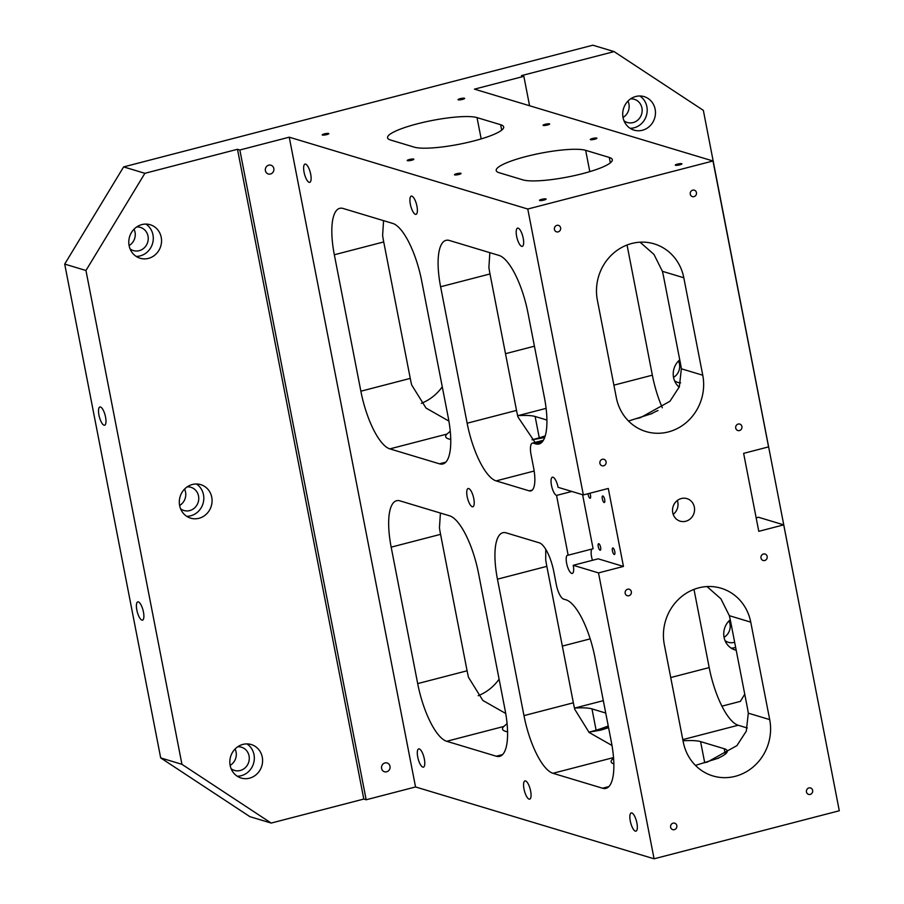 <?xml version="1.0" encoding="UTF-8"?>
<svg xmlns="http://www.w3.org/2000/svg" width="904" height="904" viewBox="0 0 904 904"><rect width="100%" height="100%" fill="white"/><g stroke="black" fill="none" stroke-linecap="round" stroke-linejoin="round"><path stroke-width="1.36" d="M627.048 245.007L652.349 375.183A53.833 17.176 -104.5 0 0 662.304 407.772M693.989 589.374L709.188 667.581A53.833 17.176 -104.5 0 0 738.184 725.245L747.337 728.002M598.504 572.899L573.238 565.294L598.177 558.819L623.455 566.435L598.504 572.899L654.078 858.8L839.296 810.764L783.723 524.862L758.456 517.246L756.162 517.845M783.723 524.862L758.784 531.326L743.63 453.356L768.569 446.892L712.996 160.991L474.464 89.146L523.857 76.331L521.495 75.62L614.11 51.607L703.346 110.356L799.192 604.426M602.561 788.231L552.966 773.293A53.833 17.176 75.5 0 1 523.97 715.618L497.449 579.17A53.833 17.176 75.5 0 1 502.827 532.738A53.833 17.176 75.5 0 1 506.24 532.874L539.304 542.829A26.917 8.588 75.5 0 1 553.802 571.667L556.322 584.662A13.458 4.294 75.5 0 0 563.576 599.081L565.938 599.793A53.833 17.176 75.5 0 1 594.934 657.468L611.353 741.935A53.833 17.176 75.5 0 1 605.974 788.356A53.833 17.176 75.5 0 1 602.561 788.231L608.9 786.582M547.541 125.001A3.367 0.61 169 0 1 543.067 125.283A3.367 0.61 169 0 1 546.253 124.051A3.367 0.61 169 0 1 549.666 124.006A3.367 0.61 169 0 1 547.541 125.001M672.734 512.692A11.775 10.961 -73.2 0 1 686.938 498.624A11.775 10.961 -73.2 0 1 694.035 513.054A11.775 10.961 -73.2 0 1 680.147 521.167A11.775 10.961 -73.2 0 1 672.734 512.692M760.999 558.062A3.367 3.13 -73.2 0 1 765.055 554.039A3.367 3.13 -73.2 0 1 767.078 558.163A3.367 3.13 -73.2 0 1 760.999 558.062M599.906 463.334A3.367 3.13 -73.2 0 1 603.962 459.311A3.367 3.13 -73.2 0 1 605.996 463.436A3.367 3.13 -73.2 0 1 599.906 463.334M625.172 593.284A3.367 3.13 -73.2 0 1 629.229 589.261A3.367 3.13 -73.2 0 1 631.252 593.386A3.367 3.13 -73.2 0 1 625.172 593.284M735.732 428.101A3.367 3.13 -73.2 0 1 739.788 424.078A3.367 3.13 -73.2 0 1 741.822 428.202A3.367 3.13 -73.2 0 1 735.732 428.101M554.434 229.413A3.367 3.13 -73.2 0 1 558.502 225.39A3.367 3.13 -73.2 0 1 560.525 229.514A3.367 3.13 -73.2 0 1 554.434 229.413M670.632 827.205A3.367 3.13 -73.2 0 1 674.7 823.182A3.367 3.13 -73.2 0 1 676.723 827.307A3.367 3.13 -73.2 0 1 670.632 827.205M806.47 791.972A3.367 3.13 -73.2 0 1 810.526 787.949A3.367 3.13 -73.2 0 1 812.549 792.073A3.367 3.13 -73.2 0 1 806.47 791.972M690.272 194.19A3.367 3.13 -73.2 0 1 694.328 190.168A3.367 3.13 -73.2 0 1 696.351 194.292A3.367 3.13 -73.2 0 1 690.272 194.19M712.996 160.991L527.778 209.027L583.351 494.929L558.084 487.324A9.424 3.006 75.5 0 0 552.412 477.199A9.424 3.006 75.5 0 0 551.655 486.205A9.424 3.006 75.5 0 0 556.548 495.415L568.164 555.203A9.424 3.006 75.5 0 0 567.565 555.169A9.424 3.006 75.5 0 0 567.023 565.045A9.424 3.006 75.5 0 0 572.3 573.418A9.424 3.006 75.5 0 0 573.238 565.294M623.455 566.435L608.29 488.465L583.351 494.929M769.699 719.607L750.749 622.144A47.11 43.833 106.8 0 0 721.121 588.244A47.11 43.833 106.8 0 0 664.316 644.563L683.266 742.026A47.11 43.833 106.8 0 0 712.894 775.926A47.11 43.833 106.8 0 0 769.699 719.607L748.297 713.166L746.297 731.155L736.907 745.63L707.38 762.061L702.781 763.1L718.736 758.094M702.758 375.228L683.808 277.765A47.11 43.833 106.8 0 0 654.18 243.865A47.11 43.833 106.8 0 0 597.374 300.184L616.325 397.647A47.11 43.833 106.8 0 0 645.953 431.547A47.11 43.833 106.8 0 0 702.758 375.228L681.356 368.787L679.356 386.776L669.966 401.252L640.439 417.682L635.84 418.721L650.496 414.055A47.11 8.498 169 0 0 656.123 411.275L658.022 410.529M529.089 799.125A9.424 3.006 75.5 0 1 524.196 789.915A9.424 3.006 75.5 0 1 524.953 780.909A9.424 3.006 75.5 0 1 530.23 789.282A9.424 3.006 75.5 0 1 529.688 799.147A9.424 3.006 75.5 0 1 529.089 799.125M415.422 214.338A9.424 3.006 75.5 0 1 410.529 205.118A9.424 3.006 75.5 0 1 411.286 196.123A9.424 3.006 75.5 0 1 416.552 204.485A9.424 3.006 75.5 0 1 416.009 214.361A9.424 3.006 75.5 0 1 415.422 214.338M521.687 246.351A9.424 3.006 75.5 0 1 516.805 237.13A9.424 3.006 75.5 0 1 517.563 228.136A9.424 3.006 75.5 0 1 522.828 236.498A9.424 3.006 75.5 0 1 522.286 246.374A9.424 3.006 75.5 0 1 521.687 246.351M422.812 767.123A9.424 3.006 75.5 0 1 417.919 757.902A9.424 3.006 75.5 0 1 418.676 748.907A9.424 3.006 75.5 0 1 423.953 757.269A9.424 3.006 75.5 0 1 423.411 767.146A9.424 3.006 75.5 0 1 422.812 767.123M309.145 182.325A9.424 3.006 75.5 0 1 304.252 173.105A9.424 3.006 75.5 0 1 305.01 164.11A9.424 3.006 75.5 0 1 310.287 172.472A9.424 3.006 75.5 0 1 309.733 182.348A9.424 3.006 75.5 0 1 309.145 182.325M635.365 831.138A9.424 3.006 75.5 0 1 630.472 821.917A9.424 3.006 75.5 0 1 631.229 812.922A9.424 3.006 75.5 0 1 636.506 821.284A9.424 3.006 75.5 0 1 635.964 831.16A9.424 3.006 75.5 0 1 635.365 831.138M472.25 506.737A9.424 3.006 75.5 0 1 467.357 497.516A9.424 3.006 75.5 0 1 468.114 488.522A9.424 3.006 75.5 0 1 473.391 496.884A9.424 3.006 75.5 0 1 472.848 506.76A9.424 3.006 75.5 0 1 472.25 506.737M496.285 756.219A53.833 17.176 75.5 0 0 499.697 756.354A53.833 17.176 75.5 0 0 505.076 709.922L478.555 573.475A53.833 17.176 75.5 0 0 449.559 515.8L399.963 500.861A53.833 17.176 75.5 0 0 396.551 500.737A53.833 17.176 75.5 0 0 391.172 547.157L417.693 683.605A53.833 17.176 75.5 0 0 446.689 741.28L496.285 756.219L502.624 754.58M439.457 463.82A53.833 17.176 75.5 0 0 442.87 463.955A53.833 17.176 75.5 0 0 448.248 417.535L421.716 281.076A53.833 17.176 75.5 0 0 392.72 223.412L343.124 208.474A53.833 17.176 75.5 0 0 339.712 208.338A53.833 17.176 75.5 0 0 334.333 254.758L360.865 391.206A53.833 17.176 75.5 0 0 389.861 448.881L439.457 463.82L445.785 462.181M543.428 440.248L532.411 443.107A13.458 4.294 75.5 0 0 531.066 454.712L533.597 467.707A26.917 8.588 75.5 0 1 530.908 490.917A26.917 8.588 75.5 0 1 529.202 490.849L496.138 480.894A53.833 17.176 75.5 0 1 467.142 423.219L440.61 286.771A53.833 17.176 75.5 0 1 445.988 240.351A53.833 17.176 75.5 0 1 449.401 240.475L498.997 255.414A53.833 17.176 75.5 0 1 527.992 313.089L544.411 397.557A53.833 17.176 75.5 0 1 539.033 443.988A53.833 17.176 75.5 0 1 535.62 443.853L533.258 443.141L543.236 440.553M532.411 443.107A13.458 4.294 75.5 0 1 533.258 443.141M527.778 209.027L289.246 137.182L239.854 149.996L366.165 799.769L415.546 786.955L289.246 137.182M654.078 858.8L415.546 786.955M571.825 491.46L556.548 495.415M582.605 494.703L593.103 548.728L568.164 555.203M265.403 170.675A4.576 4.26 -73.2 0 1 270.929 165.195A4.576 4.26 -73.2 0 1 273.686 170.811A4.576 4.26 -73.2 0 1 265.403 170.675M381.601 768.456A4.576 4.26 -73.2 0 1 387.127 762.987A4.576 4.26 -73.2 0 1 389.884 768.592A4.576 4.26 -73.2 0 1 381.601 768.456M529.574 105.745L523.857 76.331M363.803 799.057L237.492 149.284L144.889 173.308L85.959 270.499L64.704 264.092L160.686 757.914L249.933 816.674L271.189 823.069L363.803 799.057L366.165 799.769M239.854 149.996L237.492 149.284M614.11 51.607L592.854 45.2L123.633 166.901L144.889 173.308M123.633 166.901L64.704 264.092M179.625 505.472A12.114 11.266 106.8 0 0 184.552 489.109M673.536 377.363A12.114 11.266 106.8 0 0 678.463 361.001M623.014 117.463A12.114 11.266 106.8 0 0 627.941 101.101M129.102 245.572A12.114 11.266 106.8 0 0 134.029 229.209M230.147 765.383A12.114 11.266 106.8 0 0 235.074 749.02M724.059 637.275A12.114 11.266 106.8 0 0 728.986 620.912M442.271 386.799A47.11 43.833 -73.2 0 1 421.343 403.32M499.11 679.198A47.11 43.833 -73.2 0 1 478.171 695.718M523.97 715.618L573.362 702.803L546.841 566.356A53.833 17.176 -104.5 0 1 545.722 559.904L545.745 549.349M467.142 423.219L516.523 410.416L490.002 273.957A53.833 17.176 -104.5 0 1 488.894 267.505L489.844 252.657M179.636 505.551A17.492 16.283 -73.2 0 1 200.733 484.634A17.492 16.283 -73.2 0 1 211.276 506.093A17.492 16.283 -73.2 0 1 190.642 518.15A17.492 16.283 -73.2 0 1 179.636 505.551M129.114 245.651A17.492 16.283 -73.2 0 1 150.211 224.734A17.492 16.283 -73.2 0 1 160.754 246.182A17.492 16.283 -73.2 0 1 140.12 258.239A17.492 16.283 -73.2 0 1 129.114 245.651M230.158 765.462A17.492 16.283 -73.2 0 1 251.255 744.546A17.492 16.283 -73.2 0 1 261.798 765.993A17.492 16.283 -73.2 0 1 241.165 778.05A17.492 16.283 -73.2 0 1 230.158 765.462M85.959 270.499L181.941 764.321L271.189 823.069M679.209 387.161A17.492 16.283 -73.2 0 1 673.548 377.443A17.492 16.283 -73.2 0 1 679.751 359.815M623.037 117.543A17.492 16.283 -73.2 0 1 644.134 96.626A17.492 16.283 -73.2 0 1 654.677 118.074A17.492 16.283 -73.2 0 1 634.043 130.131A17.492 16.283 -73.2 0 1 623.037 117.543M736.206 650.236A17.492 16.283 -73.2 0 1 735.076 649.942A17.492 16.283 -73.2 0 1 724.07 637.354A17.492 16.283 -73.2 0 1 730.251 619.737M721.946 706.16L740.41 701.368L744.749 694.204M104.016 425.196A9.424 3.006 75.5 0 1 99.135 415.976A9.424 3.006 75.5 0 1 99.892 406.981A9.424 3.006 75.5 0 1 105.158 415.343A9.424 3.006 75.5 0 1 104.615 425.219A9.424 3.006 75.5 0 1 104.016 425.196M141.917 620.121A9.424 3.006 75.5 0 1 137.024 610.912A9.424 3.006 75.5 0 1 137.781 601.906A9.424 3.006 75.5 0 1 143.047 610.279A9.424 3.006 75.5 0 1 142.504 620.155A9.424 3.006 75.5 0 1 141.917 620.121M160.686 757.914L181.941 764.321M517.642 415.682L517.935 415.659A47.11 8.498 169 0 1 535.134 416.495L546.931 420.055M545.259 435.875A47.11 8.498 169 0 1 532.06 439.796A47.11 8.498 169 0 1 532.015 439.819L545.089 436.429M411.715 160.234A3.367 0.61 169 0 1 407.229 160.517A3.367 0.61 169 0 1 410.427 159.273A3.367 0.61 169 0 1 413.84 159.228A3.367 0.61 169 0 1 411.715 160.234M679.797 164.833A3.367 0.61 169 0 1 675.311 165.127A3.367 0.61 169 0 1 678.497 163.884A3.367 0.61 169 0 1 681.921 163.839A3.367 0.61 169 0 1 679.797 164.833M462.52 99.395A3.367 0.61 169 0 1 458.046 99.677A3.367 0.61 169 0 1 461.232 98.434A3.367 0.61 169 0 1 464.645 98.389A3.367 0.61 169 0 1 462.52 99.395M594.775 139.227A3.367 0.61 169 0 1 590.289 139.51A3.367 0.61 169 0 1 593.487 138.278A3.367 0.61 169 0 1 596.9 138.233A3.367 0.61 169 0 1 594.775 139.227M543.971 200.066A3.367 0.61 169 0 1 539.485 200.349A3.367 0.61 169 0 1 542.671 199.117A3.367 0.61 169 0 1 546.095 199.072A3.367 0.61 169 0 1 543.971 200.066M326.694 134.617A3.367 0.61 169 0 1 322.219 134.911A3.367 0.61 169 0 1 325.406 133.668A3.367 0.61 169 0 1 328.819 133.622A3.367 0.61 169 0 1 326.694 134.617M458.949 174.461A3.367 0.61 169 0 1 454.463 174.743A3.367 0.61 169 0 1 457.65 173.5A3.367 0.61 169 0 1 461.074 173.455A3.367 0.61 169 0 1 458.949 174.461M609.285 157.443A47.11 8.498 169 0 1 612.313 159.658A47.11 8.498 169 0 1 575.272 175.41A47.11 8.498 169 0 1 522.851 179.862L499.234 172.743A47.11 8.498 169 0 1 496.206 170.528A47.11 8.498 169 0 1 533.247 154.787A47.11 8.498 169 0 1 585.668 150.324L609.285 157.443L610.336 162.856M390.596 140.03A47.11 8.498 169 0 1 387.567 137.803A47.11 8.498 169 0 1 424.609 122.063A47.11 8.498 169 0 1 477.029 117.61L500.646 124.718A47.11 8.498 169 0 1 503.675 126.944A47.11 8.498 169 0 1 466.633 142.685A47.11 8.498 169 0 1 414.213 147.137L390.596 140.03M706.996 586.572L720.906 598.798L729.347 615.692A53.833 17.176 75.5 0 1 730.76 622.234L747.179 706.702A53.833 17.176 75.5 0 1 748.297 713.166M516.523 410.416A53.833 17.176 -104.5 0 0 517.935 416.947L535.089 442.418M628.506 421.015L635.84 418.721M613.872 763.936A47.11 8.498 169 0 1 611.149 761.812A47.11 8.498 169 0 1 613.59 758.253M683.029 740.805A47.11 8.498 169 0 1 700.6 741.619L724.217 748.727A47.11 8.498 169 0 1 727.245 750.953A47.11 8.498 169 0 1 717.437 758.433M573.362 702.803A53.833 17.176 -104.5 0 0 574.774 709.346L589.137 732.477L612.008 745.495M608.584 727.686L601.103 730.048L588.899 732.195A47.11 8.498 169 0 1 588.843 732.206L608.471 727.121M544.264 437.649L532.06 439.796M417.693 683.605L467.085 670.791A53.833 17.176 -104.5 0 0 468.498 677.333L482.86 700.464L505.731 713.482M695.447 765.394L702.781 763.1M360.865 391.206L410.258 378.403L383.725 241.944A53.833 17.176 -104.5 0 1 382.618 235.492L383.567 220.655M602.324 498.895A3.367 1.073 75.5 0 1 602.652 495.991A3.367 1.073 75.5 0 1 604.539 498.985A3.367 1.073 75.5 0 1 604.347 502.511A3.367 1.073 75.5 0 1 602.324 498.895M612.426 550.875A3.367 1.073 75.5 0 1 612.754 547.971A3.367 1.073 75.5 0 1 614.641 550.965A3.367 1.073 75.5 0 1 614.449 554.491A3.367 1.073 75.5 0 1 612.426 550.875M598.256 546.604A3.367 1.073 75.5 0 1 598.584 543.711A3.367 1.073 75.5 0 1 600.471 546.694A3.367 1.073 75.5 0 1 600.279 550.22A3.367 1.073 75.5 0 1 598.256 546.604M589.86 493.245A3.367 1.073 75.5 0 1 590.176 498.24A3.367 1.073 75.5 0 1 588.154 494.624A3.367 1.073 75.5 0 1 588.018 493.72M592.47 560.299A9.424 3.006 75.5 0 1 591.996 549.01M605.736 713.041L591.973 708.894A47.11 8.498 169 0 0 574.774 708.058L574.481 708.081M450.26 431.197L447.005 434.067A47.11 8.498 169 0 0 445.672 436.7A47.11 8.498 169 0 0 448.7 438.915L450.757 439.536M507.087 723.595L503.833 726.454A47.11 8.498 169 0 0 502.511 729.087A47.11 8.498 169 0 0 505.528 731.313L507.596 731.935M467.085 670.791L440.564 534.343A53.833 17.176 -104.5 0 1 439.446 527.891L440.406 513.043M410.258 378.403A53.833 17.176 -104.5 0 0 411.659 384.946L426.033 408.066L448.892 421.083M640.055 242.193L653.965 254.419L662.406 271.313A53.833 17.176 75.5 0 1 663.818 277.856L680.237 362.334A53.833 17.176 75.5 0 1 681.356 368.787M608.245 725.946A47.11 8.498 169 0 1 588.899 732.195M677.367 500.466A11.775 10.961 -73.2 0 1 677.808 502.115A11.775 10.961 -73.2 0 1 673.186 514.353M186.687 516.297A17.492 16.283 106.8 0 0 203.016 503.596A17.492 16.283 106.8 0 0 196.428 483.99M187.207 486.883A12.114 11.266 -73.2 0 1 190.913 487.301A12.114 11.266 -73.2 0 1 198.213 502.149A12.114 11.266 -73.2 0 1 183.93 510.5A12.114 11.266 -73.2 0 1 180.597 508.805M680.61 382.833A12.114 11.266 -73.2 0 1 677.842 382.392A12.114 11.266 -73.2 0 1 674.52 380.697M630.088 128.289A17.492 16.283 106.8 0 0 646.405 115.576A17.492 16.283 106.8 0 0 639.817 95.982M630.596 98.864A12.114 11.266 -73.2 0 1 634.314 99.293A12.114 11.266 -73.2 0 1 641.614 114.141A12.114 11.266 -73.2 0 1 627.319 122.481A12.114 11.266 -73.2 0 1 623.997 120.786M136.176 256.397A17.492 16.283 106.8 0 0 152.493 243.696A17.492 16.283 106.8 0 0 145.906 224.09M136.685 226.972A12.114 11.266 -73.2 0 1 140.402 227.401A12.114 11.266 -73.2 0 1 147.691 242.249A12.114 11.266 -73.2 0 1 133.408 250.589A12.114 11.266 -73.2 0 1 130.086 248.894M237.21 776.208A17.492 16.283 106.8 0 0 253.538 763.507A17.492 16.283 106.8 0 0 246.939 743.902M237.729 746.783A12.114 11.266 -73.2 0 1 241.436 747.212A12.114 11.266 -73.2 0 1 248.736 762.061A12.114 11.266 -73.2 0 1 234.452 770.411A12.114 11.266 -73.2 0 1 231.119 768.716M731.133 648.1A17.492 16.283 106.8 0 0 735.664 647.456M734.647 642.247A12.114 11.266 -73.2 0 1 728.364 642.303A12.114 11.266 -73.2 0 1 725.042 640.608M497.449 579.17L546.841 566.356M440.61 286.771L490.002 273.957M517.935 415.659L546.118 408.359M613.895 385.161L652.349 375.183M496.138 480.894L534.162 471.029M704.679 762.58L700.6 741.619M589.803 171.624L585.668 150.324M725.279 754.139L724.217 748.727M552.966 773.293L613.545 757.575M670.734 677.548L709.188 667.581M682.791 739.619L738.184 725.245M532.366 490.036L529.202 490.849M562.344 646.089L590.188 638.868M574.774 708.058L603.33 700.656M481.177 138.9L477.029 117.61M501.697 130.131L500.646 124.718M539.27 437.796L535.134 416.495M596.109 730.183L591.973 708.894M334.333 254.758L383.725 241.944M505.505 353.69L534.433 346.187M391.172 547.157L440.564 534.343M389.861 448.881L447.005 434.067M446.689 741.28L503.833 726.454M729.347 615.692L750.749 622.144M651.795 413.716L650.496 414.055M541.959 442.214L535.62 443.853M662.406 271.313L683.808 277.765M656.123 411.275L657.208 410.992"/></g></svg>
